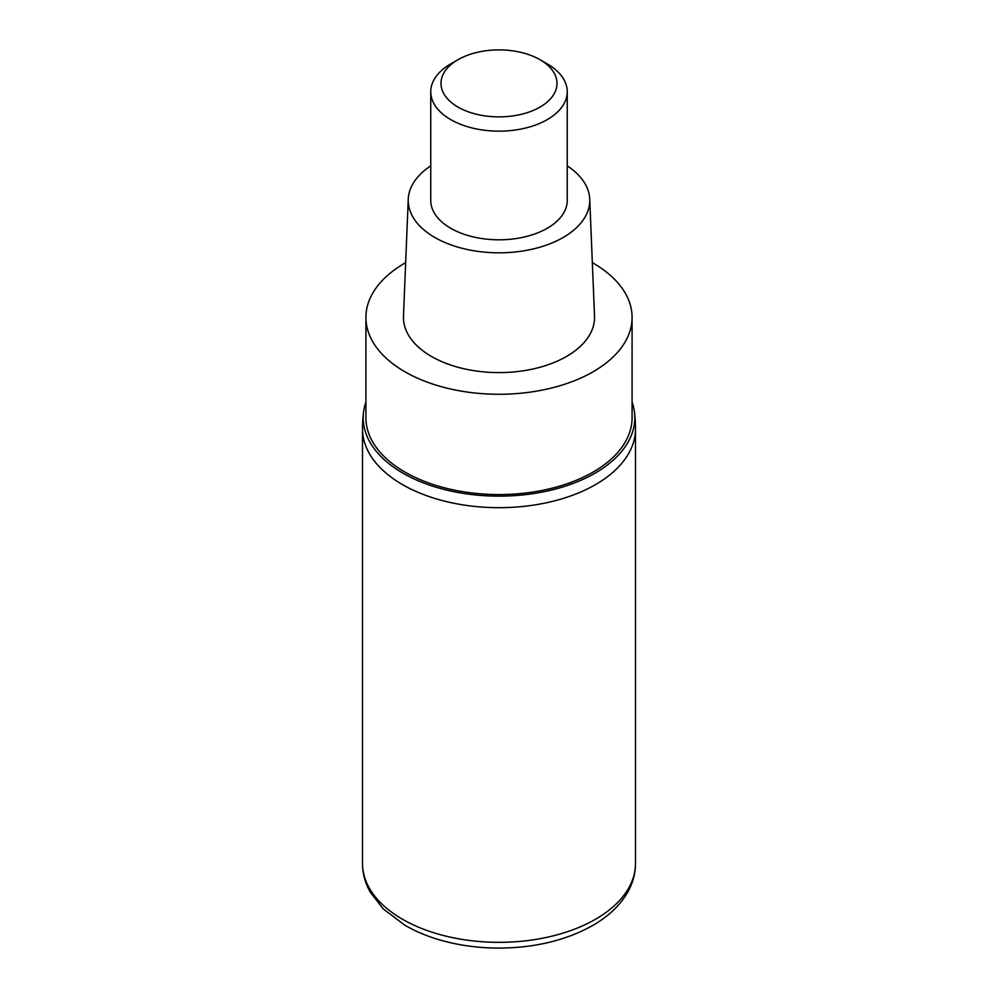<?xml version="1.0" encoding="UTF-8"?>
<svg xmlns="http://www.w3.org/2000/svg" width="998" height="998" viewBox="0 0 998 998"><rect width="100%" height="100%" fill="white"/><g stroke="black" fill="none" stroke-linecap="round" stroke-linejoin="round"><path stroke-width="1.5" d="M365.917 402.094A135.815 78.405 0 0 0 363.534 412.162A136.489 136.489 0 0 0 362.511 428.878A136.489 78.805 180 0 0 446.767 501.682A136.489 78.805 180 0 0 595.519 484.604A136.489 78.805 180 0 0 635.489 428.878A136.489 78.805 180 0 1 595.519 484.604A136.489 78.805 180 0 1 446.767 501.682A136.489 78.805 180 0 1 362.511 428.878L362.511 863.532A136.489 78.805 0 0 0 446.767 936.336A136.489 78.805 0 0 0 595.519 919.245A136.489 78.805 0 0 0 635.489 863.532C635.439 873.637 632.794 883.267 627.567 892.437C619.92 905.51 608.293 916.538 592.687 925.495C566.003 940.415 534.604 947.95 498.489 948.1C478.291 948.025 459.043 945.393 440.754 940.216C427.506 936.423 415.542 931.433 404.864 925.233L383.319 908.991L370.433 892.437C365.206 883.267 362.561 873.637 362.511 863.532M363.534 412.162A135.815 78.405 0 0 0 442.601 489.07A135.815 78.405 0 0 0 595.033 473.177A135.815 78.405 0 0 0 634.466 412.162A135.815 78.405 0 0 0 632.083 402.094M365.917 317.426L365.917 417.738A133.083 76.834 0 0 0 448.077 488.721A133.083 76.834 0 0 0 593.099 472.066A133.083 76.834 0 0 0 632.083 417.738L632.083 317.426A133.083 76.834 180 0 1 593.099 371.767A133.083 76.834 180 0 1 448.077 388.422A133.083 76.834 180 0 1 365.917 317.426A133.083 76.834 180 0 1 404.901 263.098A133.083 76.834 180 0 1 405.662 262.661M592.338 262.661A133.083 76.834 180 0 1 632.083 317.426M408.257 199.176L403.479 316.129A95.546 55.164 0 0 0 461.4 368.15A95.546 55.164 0 0 0 566.565 356.436A95.546 55.164 0 0 0 594.521 316.129L589.743 199.176A90.768 52.407 180 0 1 563.184 237.474A90.768 52.407 180 0 1 463.284 248.589A90.768 52.407 180 0 1 408.257 199.176A90.768 52.407 180 0 1 430.749 165.868M567.251 165.868A90.768 52.407 180 0 1 589.743 199.176M430.749 91.754L430.749 200.411A68.251 39.396 0 0 0 472.877 236.813A68.251 39.396 0 0 0 547.253 228.268A68.251 39.396 0 0 0 567.251 200.411L567.251 91.754A68.251 39.396 180 0 1 547.253 119.61A68.251 39.396 180 0 1 472.877 128.156A68.251 39.396 180 0 1 430.749 91.754A68.251 39.396 180 0 1 450.747 63.884L457.982 59.705A58.009 33.495 180 0 1 540.018 59.705A58.009 33.495 180 0 1 540.018 107.073A58.009 33.495 180 0 1 457.982 107.073A58.009 33.495 180 0 1 457.982 59.705L450.747 63.884M540.018 59.705L547.253 63.884A68.251 39.396 180 0 1 567.251 91.754M634.466 412.162A136.489 136.489 0 0 1 635.489 428.891L635.489 863.532"/></g></svg>
